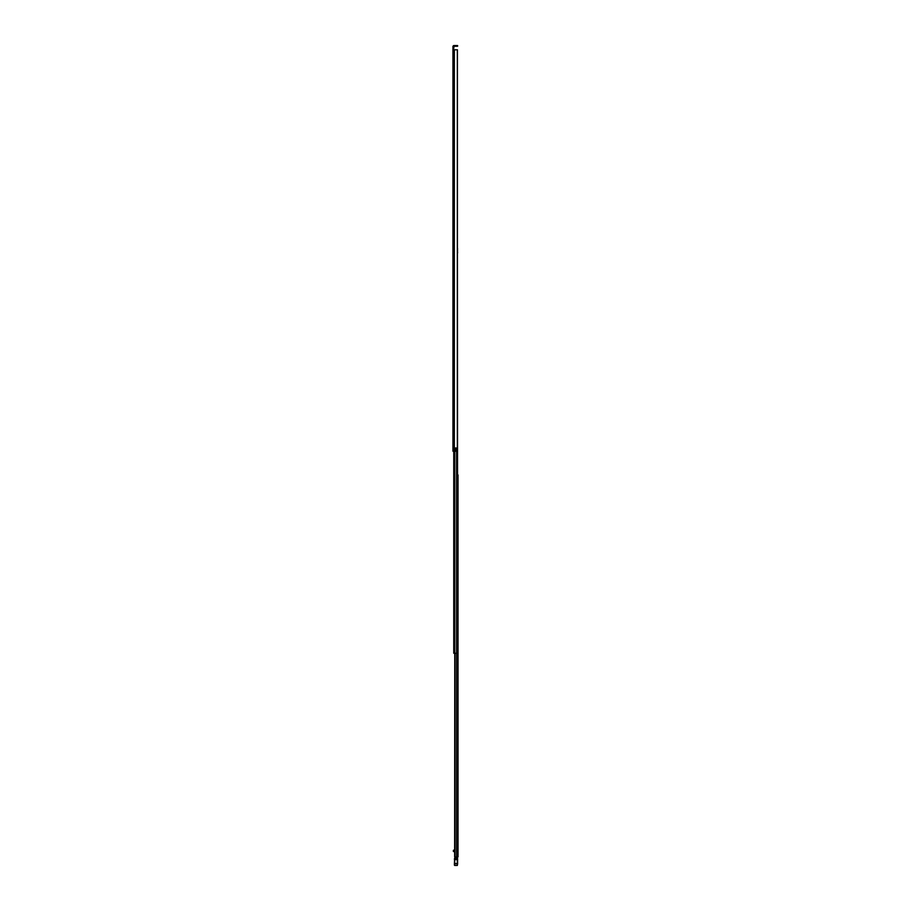 <?xml version="1.0" encoding="UTF-8"?>
<svg xmlns="http://www.w3.org/2000/svg" width="911" height="911" viewBox="0 0 911 911"><rect width="100%" height="100%" fill="white"/><g stroke="black" fill="none" stroke-linecap="round" stroke-linejoin="round"><path stroke-width="1.37" d="M457.333 447.996L457.333 49.809L457.424 447.996L455.181 447.996L455.181 451.241L452.949 451.241L452.949 49.274L453.632 49.274L454.031 46.245L457.071 46.245L457.071 45.55L457.071 46.245M457.424 49.809L457.424 248.236M452.949 54.865L452.949 53.111L452.949 54.865M452.949 64.282L452.949 65.638M452.949 60.695L452.949 62.449M452.949 195.307L452.949 196.662M452.949 191.72L452.949 193.474M452.949 291.668L452.949 293.023M452.949 288.092L452.949 289.846M452.949 384.431L452.949 386.184M452.949 426.701L452.949 428.455M452.949 430.277L452.949 431.643M455.181 448.053L456.263 448.053L456.263 451.241L455.181 451.241M452.949 266.263L452.949 265.078M457.071 45.55L454.031 45.55A1.093 1.093 0 0 0 452.949 46.643L452.949 50.617M452.949 436.027L452.949 438.533M452.949 70.022L452.949 67.528M457.333 49.809L452.949 49.809M457.607 46.245L457.607 45.55M458.028 547.534L458.028 708.986M458.028 475.804L458.028 482.067M458.028 709.863L458.028 749.502M458.028 750.379L458.028 791.727M458.028 797.763L458.028 813.785M458.028 814.662L458.028 830.695M458.028 831.572L458.028 837.448M458.028 838.336L458.028 856.944L454.635 856.944L454.76 653.244L453.746 653.244L453.746 451.241M458.028 474.927L458.028 856.944M458.028 482.944L458.028 496.859M458.028 497.736L458.028 502.69M458.028 503.635L458.028 546.657M458.028 792.672L458.028 796.886M453.393 851.523L454.635 851.523L453.393 851.523L453.393 850.293L455.033 849.769M454.407 864.721L454.68 865.45L457.333 865.45L454.68 865.45L454.407 863.571L454.68 858.06L454.68 863.514L457.333 863.514L457.333 856.944M454.418 858.663L457.607 858.64L457.333 857.684L454.714 858.003L455.876 856.944M453.393 851.09L454.111 850.407M457.607 858.64L457.607 864.049M454.68 865.45L457.333 865.45L457.607 863.571M457.607 858.822L457.333 858.048M454.407 865.154L454.407 863.571M455.876 857.684L454.68 858.06M454.407 863.446L454.657 860.588M457.607 863.526L457.607 860.736M458.028 655.931L458.028 654.542M458.028 848.847L458.028 847.458M457.424 252.495L457.629 653.244L454.783 653.244L454.783 451.241M457.629 653.244L457.629 649.828M457.527 252.256L457.629 252.848M457.527 252.495L457.527 248.236M454.338 49.809L454.338 451.241M454.156 49.809L454.156 451.241M454.031 49.809L454.031 451.241M455.044 653.244L455.044 856.944M456.639 653.244L456.639 856.944M454.862 856.944L454.862 653.244M454.578 850.578L454.578 849.769M454.407 859.642L457.607 859.642M454.407 863.787L457.607 863.787M456.593 447.996L456.593 653.244M454.635 851.523L454.635 849.815"/></g></svg>
